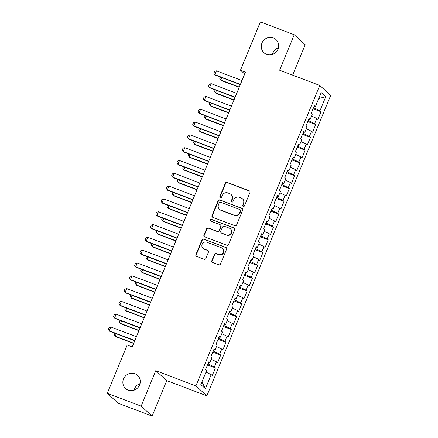 <?xml version="1.0" encoding="UTF-8"?>
<svg xmlns="http://www.w3.org/2000/svg" width="438" height="438" viewBox="0 0 438 438"><rect width="100%" height="100%" fill="white"/><g stroke="black" fill="none" stroke-linecap="round" stroke-linejoin="round"><path stroke-width="0.66" d="M243.227 206.44A0.958 0.914 -47.8 0 0 244.453 205.887L249.956 192.528A1.369 1.309 -47.8 0 0 249.244 190.804L227.092 182.4A1.369 1.309 -47.8 0 0 225.34 183.194L219.838 196.547A0.958 0.914 -47.8 0 0 220.336 197.757A0.958 0.914 -47.8 0 0 221.557 197.204L222.274 195.474A4.375 4.188 -47.8 0 1 227.869 192.944L229.715 193.645A4.375 4.188 -47.8 0 1 231.992 199.164L231.28 200.894A0.958 0.914 -47.8 0 0 231.779 202.099A0.958 0.914 -47.8 0 0 233.005 201.546L233.717 199.816A4.375 4.188 -47.8 0 1 239.312 197.286L241.163 197.987A4.375 4.188 -47.8 0 1 243.44 203.506L242.729 205.236A0.958 0.914 -47.8 0 0 243.227 206.44M134.937 373.734A8.913 8.536 -47.8 0 0 124.266 377.474A8.913 8.536 -47.8 0 0 125.575 388.533A8.913 8.536 -47.8 0 0 128.181 390.127A8.913 8.536 -47.8 0 0 138.851 386.393A8.913 8.536 -47.8 0 0 137.548 375.333A8.913 8.536 -47.8 0 0 134.937 373.734M140.023 383.617A8.913 8.536 -47.8 0 0 134.061 390.192M273.35 37.925A8.913 8.536 -47.8 0 0 262.68 41.665A8.913 8.536 -47.8 0 0 263.983 52.724A8.913 8.536 -47.8 0 0 266.594 54.317A8.913 8.536 -47.8 0 0 277.259 50.584A8.913 8.536 -47.8 0 0 275.956 39.524A8.913 8.536 -47.8 0 0 273.35 37.925M278.437 47.808A8.913 8.536 -47.8 0 0 272.474 54.383M211.822 260.709A1.369 1.309 -47.8 0 0 212.534 262.428L218.754 264.787A1.369 1.309 -47.8 0 0 220.5 263.999L226.616 249.162A1.369 1.309 -47.8 0 0 225.904 247.437L203.747 239.038A1.369 1.309 -47.8 0 0 202 239.827L195.885 254.659A1.369 1.309 -47.8 0 0 196.596 256.383L204.103 259.23A1.369 1.309 -47.8 0 0 205.855 258.442L208.472 252.091A1.369 1.309 -47.8 0 0 207.76 250.372L204.037 248.959A3.657 3.504 -47.8 0 1 202.427 243.763A3.657 3.504 -47.8 0 1 206.807 242.23L221.393 247.766A3.657 3.504 -47.8 0 1 222.997 252.956A3.657 3.504 -47.8 0 1 218.622 254.489L216.191 253.569A1.369 1.309 -47.8 0 0 214.439 254.358L211.822 260.709L212.118 260.977A1.369 1.309 -47.8 0 0 212.293 262.307M141.151 406.157L152.117 416.1L166.741 380.622L155.775 370.679L141.151 406.157L107.294 393.313L127.195 345.029L132.21 346.934L245.494 72.084L240.478 70.184L244.7 74.011M155.775 370.679L195.895 385.9L319.74 85.437L330.706 95.385L206.862 395.842L195.895 385.9M292.644 75.161L305.204 44.687L294.237 34.744L279.614 70.217L319.74 85.437M294.237 34.744L260.38 21.9L240.478 70.184M234.867 225.69A1.369 1.309 -47.8 0 0 236.613 224.902L242.729 210.065A1.369 1.309 -47.8 0 0 242.017 208.346L219.86 199.942A1.369 1.309 -47.8 0 0 218.113 200.73L211.997 215.562A1.369 1.309 -47.8 0 0 212.709 217.286L234.867 225.69M234.669 229.616L228.559 244.448A1.369 1.309 -47.8 0 1 226.807 245.242L204.655 236.838A1.369 1.309 -47.8 0 1 203.944 235.113L206.561 228.762A1.369 1.309 -47.8 0 1 208.307 227.974L217.292 231.379A1.369 1.309 -47.8 0 0 219.038 230.591L220.779 226.38A1.369 1.309 -47.8 0 0 220.062 224.656L210.711 221.108A0.958 0.914 -47.8 0 1 210.289 219.75A0.958 0.914 -47.8 0 1 211.434 219.345L233.958 227.891A1.369 1.309 -47.8 0 1 234.669 229.616M313.082 108.744L321.005 111.75L319.954 110.798L325.762 96.71L321.196 92.571L315.393 106.658L314.336 105.7L311.172 113.387L312.223 114.34L310.109 119.464L309.058 118.512L305.894 126.193L306.945 127.146L304.832 132.271L303.78 131.318L300.616 138.999L301.667 139.957L299.554 145.077L298.502 144.124L295.332 151.811L296.389 152.763L294.276 157.888L293.225 156.93L290.055 164.617L291.106 165.569L288.998 170.694L287.947 169.741L284.777 177.423L285.828 178.375L283.72 183.5L282.663 182.547L279.499 190.229L280.55 191.187L278.437 196.306L277.385 195.353L274.221 203.04L275.272 203.993L273.159 209.118L272.108 208.159L268.943 215.846L269.994 216.799L267.881 221.924L266.83 220.971L263.66 228.652L264.716 229.605L262.603 234.73L261.552 233.777L258.382 241.458L259.433 242.417L257.325 247.536L256.274 246.583L253.104 254.27L254.155 255.223L252.047 260.347L250.99 259.389L247.826 267.076L248.877 268.029L246.764 273.153L245.713 272.201L242.548 279.882L243.599 280.835L241.486 285.959L240.435 285.007L237.27 292.688L238.321 293.646L236.208 298.765L235.157 297.813L231.987 305.5L233.043 306.452L230.93 311.577L229.879 310.619L226.709 318.306L227.76 319.258L225.652 324.383L224.601 323.43L221.431 331.112L222.482 332.064L220.374 337.189L219.318 336.236L216.153 343.918L217.204 344.876L215.091 349.995L214.04 349.042L210.875 356.729L211.926 357.682L209.813 362.806L208.762 361.848L205.597 369.535L206.648 370.488L200.839 384.575L205.406 388.714L201.951 381.876M321.005 111.75L317.84 119.432L316.789 118.479L314.676 123.604L308.226 120.532M307.805 121.55L315.727 124.556L314.676 123.604M315.727 124.556L312.562 132.243L311.511 131.285L309.398 136.41L302.948 133.338M302.527 134.357L310.449 137.362L309.398 136.41M310.449 137.362L307.284 145.049L306.228 144.097L304.12 149.216L297.67 146.144M297.249 147.168L305.171 150.174L304.12 149.216M305.171 150.174L302.001 157.855L300.95 156.903L298.842 162.027L292.392 158.956M291.971 159.974L299.893 162.98L298.842 162.027M299.893 162.98L296.723 170.661L295.672 169.709L293.559 174.833L287.109 171.762M286.693 172.78L294.615 175.786L293.559 174.833M294.615 175.786L291.445 183.473L290.394 182.515L288.281 187.639L281.831 184.568M281.41 185.586L289.332 188.592L288.281 187.639M289.332 188.592L286.167 196.279L285.116 195.326L283.003 200.445L276.553 197.374M276.132 198.398L284.054 201.403L283.003 200.445M284.054 201.403L280.889 209.085L279.838 208.132L277.725 213.257L271.275 210.185M270.854 211.204L278.776 214.209L277.725 213.257M278.776 214.209L275.611 221.891L274.555 220.938L272.447 226.063L265.997 222.991M265.576 224.01L273.498 227.015L272.447 226.063M273.498 227.015L270.328 234.702L269.277 233.744L267.169 238.869L260.719 235.797M260.298 236.816L268.22 239.821L267.169 238.869M268.22 239.821L265.05 247.508L263.999 246.556L261.886 251.675L255.436 248.603M255.02 249.627L262.942 252.633L261.886 251.675M262.942 252.633L259.772 260.314L258.721 259.362L256.608 264.486L250.158 261.409M249.737 262.433L257.659 265.439L256.608 264.486M257.659 265.439L254.494 273.12L253.443 272.168L251.33 277.292L244.88 274.221M244.459 275.239L252.381 278.245L251.33 277.292M252.381 278.245L249.217 285.932L248.165 284.974L246.052 290.098L239.602 287.027M239.181 288.045L247.103 291.051L246.052 290.098M247.103 291.051L243.939 298.738L242.882 297.785L240.774 302.904L234.325 299.833M233.903 300.857L241.825 303.863L240.774 302.904M241.825 303.863L238.655 311.544L237.604 310.591L235.496 315.716L229.047 312.639M228.625 313.663L236.547 316.669L235.496 315.716M236.547 316.669L233.377 324.35L232.326 323.397L230.213 328.522L223.763 325.45M223.347 326.469L231.269 329.475L230.213 328.522M231.269 329.475L228.099 337.161L227.048 336.203L224.935 341.328L218.485 338.256M218.064 339.275L225.986 342.281L224.935 341.328M225.986 342.281L222.822 349.967L221.77 349.015L219.657 354.134L213.207 351.062M212.786 352.086L220.708 355.092L219.657 354.134M220.708 355.092L217.544 362.774L216.492 361.821L214.379 366.945L207.93 363.868M207.508 364.892L215.43 367.898L214.379 366.945M215.43 367.898L212.266 375.58L211.209 374.627L205.406 388.714M209.813 362.806L208.488 362.516M211.209 374.627L205.975 372.114M215.091 349.995L213.766 349.71M208.176 363.967L208.751 362.576M216.492 361.821L211.258 359.308M220.374 337.189L219.044 336.904M213.454 351.156L214.029 349.765M221.77 349.015L216.536 346.496M225.652 324.383L224.322 324.093M218.737 338.35L219.307 336.959M227.048 336.203L221.814 333.69M230.93 311.577L229.6 311.287M224.015 325.543L224.59 324.153M232.326 323.397L227.092 320.884M236.208 298.765L234.883 298.481M229.293 312.737L229.868 311.347M237.604 310.591L232.37 308.078M241.486 285.959L240.161 285.675M234.571 299.926L235.146 298.535M242.882 297.785L237.648 295.272M246.764 273.153L245.439 272.863M239.849 287.12L240.424 285.729M248.165 284.974L242.931 282.461M252.047 260.347L250.717 260.057M245.127 274.314L245.702 272.923M253.443 272.168L248.209 269.655M257.325 247.536L255.995 247.251M250.41 261.508L250.979 260.117M258.721 259.362L253.487 256.849M262.603 234.73L261.272 234.445M255.688 248.696L256.263 247.306M263.999 246.556L258.765 244.043M267.881 221.924L266.556 221.633M260.966 235.89L261.541 234.5M269.277 233.744L264.043 231.231M273.159 209.118L271.834 208.827M266.244 223.084L266.819 221.694M274.555 220.938L269.321 218.425M278.437 196.306L277.112 196.021M271.522 210.278L272.097 208.888M279.838 208.132L274.604 205.619M283.72 183.5L282.39 183.215M276.8 197.467L277.374 196.076M285.116 195.326L279.882 192.813M288.998 170.694L287.667 170.409M282.083 184.661L282.652 183.27M290.394 182.515L285.16 180.002M294.276 157.888L292.945 157.598M287.361 171.855L287.936 170.464M295.672 169.709L290.438 167.196M299.554 145.077L298.229 144.792M292.639 159.049L293.214 157.658M300.95 156.903L295.716 154.39M304.832 132.271L303.507 131.986M297.917 146.243L298.492 144.847M306.228 144.097L300.994 141.584M310.109 119.464L308.785 119.18M303.195 133.431L303.769 132.041M311.511 131.285L306.272 128.772M315.393 106.658L314.062 106.368M308.472 120.625L309.047 119.235M316.789 118.479L311.555 115.966M107.294 393.313L118.26 403.256L152.117 416.1M166.741 380.622L206.862 395.842M319.954 110.798L313.504 107.726M313.756 107.819L314.325 106.429M325.762 96.71L318.744 98.517M243.112 206.386A0.958 0.914 -47.8 0 1 243.024 205.504L243.736 203.774A4.375 4.188 -47.8 0 0 242.734 199.038L242.438 198.77M230.996 194.428L231.291 194.696A4.375 4.188 -47.8 0 1 232.293 199.432L231.576 201.162A0.958 0.914 -47.8 0 0 231.664 202.044M249.78 191.198A1.369 1.309 -47.8 0 0 249.54 191.077L227.388 182.673A1.369 1.309 -47.8 0 0 225.636 183.462L220.133 196.821A0.958 0.914 -47.8 0 0 220.221 197.702M242.553 208.734A1.369 1.309 -47.8 0 0 242.313 208.614L220.161 200.21A1.369 1.309 -47.8 0 0 218.409 200.998L212.293 215.83A1.369 1.309 -47.8 0 0 212.468 217.166M240.435 210.798A0.958 0.914 -47.8 0 0 239.936 209.588L220.489 202.214A0.958 0.914 -47.8 0 0 219.268 202.767L218.513 204.59A4.375 4.188 -47.8 0 0 220.796 210.103L234.089 215.146A4.375 4.188 -47.8 0 0 239.685 212.622L240.435 210.798L240.73 211.067A0.958 0.914 -47.8 0 0 240.511 210.032L240.216 209.758M219.515 209.32L219.81 209.594A4.375 4.188 -47.8 0 0 221.091 210.377L220.796 210.103M240.73 211.067L239.98 212.89A4.375 4.188 -47.8 0 1 234.385 215.419L221.091 210.377M220.462 224.902L220.763 225.17A1.369 1.309 -47.8 0 1 221.075 226.649L219.339 230.859A1.369 1.309 -47.8 0 1 217.587 231.653L208.603 228.242A1.369 1.309 -47.8 0 0 206.856 229.03L204.239 235.381A1.369 1.309 -47.8 0 0 204.415 236.712M234.494 228.28A1.369 1.309 -47.8 0 0 234.253 228.16L211.735 219.619A0.958 0.914 -47.8 0 0 210.596 221.053M226.616 234.916A3.657 3.504 -47.8 0 0 230.459 228.844A3.657 3.504 -47.8 0 0 229.386 228.193L224.251 226.243A1.369 1.309 -47.8 0 0 222.499 227.032L220.763 231.242A1.369 1.309 -47.8 0 0 221.475 232.967L226.911 235.184A3.657 3.504 -47.8 0 0 230.755 229.118L230.459 228.844M221.075 232.726L221.371 232.994A1.369 1.309 -47.8 0 0 221.776 233.235L221.475 232.967M226.911 235.184L221.776 233.235M222.46 248.417L222.756 248.685A3.657 3.504 -47.8 0 1 218.918 254.757L216.487 253.837A1.369 1.309 -47.8 0 0 214.735 254.626L212.118 260.977M202.964 248.302L203.259 248.57A3.657 3.504 -47.8 0 0 204.332 249.227L204.037 248.959M208.296 250.76A1.369 1.309 -47.8 0 0 208.055 250.64L204.332 249.227M226.441 247.831A1.369 1.309 -47.8 0 0 226.2 247.711L204.042 239.307A1.369 1.309 -47.8 0 0 202.296 240.095L196.18 254.927A1.369 1.309 -47.8 0 0 196.355 256.263M221.809 77.603L220.79 80.061L239.312 87.085M220.44 77.083L219.783 78.687L221.327 80.548L239.214 87.332M240.424 84.386L214.866 74.69L213.853 73.31L214.647 71.389L216.449 70.847L242.011 80.543M216.449 70.847L214.866 74.69L215.397 75.172L240.325 84.627M216.531 90.409L215.512 92.872L234.034 99.897M215.162 89.894L214.5 91.493L216.049 93.354L233.93 100.138M211.247 103.215L210.235 105.678L228.756 112.703M209.884 102.7L209.222 104.299L210.771 106.16L228.652 112.944M235.146 97.192L209.588 87.496L208.576 86.116L209.364 84.195L211.171 83.653L236.734 93.349M211.171 83.653L209.588 87.496L210.12 87.978L235.047 97.433M229.868 109.998L204.305 100.302L203.298 98.928L204.086 97.006L205.893 96.459L231.45 106.155M205.893 96.459L204.305 100.302L204.842 100.784L229.769 110.245M205.969 116.026L204.957 118.484L223.473 125.509M204.606 115.506L203.944 117.11L205.488 118.966L223.375 125.755M200.692 128.832L199.679 131.291L218.195 138.315M199.328 128.312L198.666 129.916L200.21 131.778L218.097 138.561M224.59 122.804L199.027 113.108L198.014 111.734L198.808 109.812L200.609 109.27L226.172 118.966M200.609 109.27L199.027 113.108L199.564 113.595L224.491 123.051M219.312 135.616L193.749 125.92L192.736 124.54L193.53 122.618L195.332 122.076L220.894 131.772M195.332 122.076L193.749 125.92L194.28 126.401L219.208 135.857M195.414 141.638L194.401 144.102L212.917 151.126M194.045 141.124L193.388 142.722L194.932 144.584L212.819 151.367M214.034 148.422L188.471 138.726L187.459 137.346L188.252 135.424L190.054 134.882L215.616 144.578M190.054 134.882L188.471 138.726L189.002 139.207L213.93 148.663M190.136 154.444L189.117 156.908L207.639 163.932M188.767 153.93L188.11 155.528L189.654 157.39L207.541 164.173M208.751 161.228L183.194 151.532L182.181 150.152L182.974 148.236L184.776 147.688L210.339 157.384M184.776 147.688L183.194 151.532L183.725 152.013L208.652 161.474M184.858 167.256L183.84 169.714L202.361 176.738M183.489 166.736L182.832 168.34L184.376 170.196L202.257 176.985M179.575 180.062L178.562 182.52L197.084 189.544M178.211 179.542L177.549 181.146L179.098 183.007L196.98 189.791M174.297 192.868L173.284 195.332L191.8 202.356M172.933 192.353L172.271 193.952L173.815 195.813L191.702 202.597M169.019 205.674L168.006 208.138L186.522 215.162M167.655 205.159L166.993 206.758L168.537 208.619L186.424 215.403M163.741 218.485L162.728 220.944L181.244 227.968M162.372 217.965L161.715 219.569L163.259 221.425L181.146 228.214M158.463 231.291L157.445 233.75L175.966 240.774M157.094 230.771L156.437 232.375L157.981 234.237L175.868 241.02M153.185 244.097L152.167 246.561L170.689 253.586M151.816 243.583L151.159 245.181L152.703 247.043L170.585 253.826M203.473 174.034L177.916 164.338L176.903 162.963L177.691 161.042L179.498 160.5L205.061 170.196M179.498 160.5L177.916 164.338L178.447 164.825L203.374 174.28M198.195 186.845L172.632 177.149L171.625 175.769L172.413 173.848L174.22 173.306L199.777 183.002M174.22 173.306L172.632 177.149L173.169 177.631L198.096 187.086M192.917 199.651L167.354 189.955L166.341 188.575L167.135 186.654L168.937 186.112L194.499 195.808M168.937 186.112L167.354 189.955L167.891 190.437L192.819 199.892M187.639 212.457L162.076 202.761L161.064 201.381L161.857 199.465L163.659 198.918L189.221 208.614M163.659 198.918L162.076 202.761L162.607 203.243L187.535 212.704M182.361 225.263L156.799 215.567L155.786 214.193L156.58 212.271L158.381 211.724L183.944 221.425M158.381 211.724L156.799 215.567L157.33 216.054L182.257 225.51M177.078 238.075L151.521 228.379L150.508 226.999L151.302 225.077L153.103 224.535L178.666 234.231M153.103 224.535L151.521 228.379L152.052 228.86L176.979 238.316M171.8 250.881L146.243 241.185L145.23 239.805L146.018 237.883L147.825 237.341L173.388 247.037M147.825 237.341L146.243 241.185L146.774 241.666L171.701 251.122M147.902 256.903L146.889 259.367L165.411 266.392M146.538 256.389L145.876 257.987L147.425 259.849L165.307 266.632M166.522 263.687L140.959 253.991L139.952 252.611L140.74 250.695L142.547 250.147L168.104 259.844M142.547 250.147L140.959 253.991L141.496 254.473L166.424 263.928M142.624 269.715L141.611 272.173L160.127 279.198M141.26 269.195L140.598 270.793L142.142 272.655L160.029 279.444M161.244 276.493L135.681 266.797L134.669 265.423L135.462 263.501L137.264 262.953L162.826 272.65M137.264 262.953L135.681 266.797L136.218 267.284L161.146 276.739M137.346 282.521L136.333 284.979L154.849 292.004M135.983 282.001L135.32 283.605L136.864 285.466L154.751 292.25M155.966 289.304L130.404 279.603L129.391 278.229L130.185 276.307L131.986 275.765L157.549 285.461M131.986 275.765L130.404 279.603L130.935 280.09L155.862 289.545M132.068 295.327L131.055 297.791L149.572 304.815M130.699 294.807L130.042 296.411L131.586 298.273L149.473 305.056M150.688 302.11L125.126 292.414L124.113 291.035L124.907 289.113L126.708 288.571L152.271 298.267M126.708 288.571L125.126 292.414L125.657 292.896L150.584 302.351M126.79 308.133L125.772 310.597L144.294 317.621M125.421 307.618L124.764 309.217L126.308 311.079L144.195 317.862M145.405 314.917L119.848 305.22L118.835 303.841L119.629 301.924L121.43 301.377L146.993 311.073M121.43 301.377L119.848 305.22L120.379 305.702L145.306 315.157M121.512 320.945L120.494 323.403L139.016 330.427M120.143 320.424L119.486 322.023L121.03 323.885L138.912 330.674M140.127 327.723L114.57 318.026L113.557 316.652L114.345 314.73L116.152 314.183L141.715 323.879M116.152 314.183L114.57 318.026L115.101 318.514L140.029 327.969M116.229 333.751L115.216 336.209L133.738 343.233M114.865 333.23L114.203 334.835L115.752 336.696L133.634 343.48M134.849 340.529L109.286 330.832L108.279 329.458L109.067 327.536L110.874 326.994L136.432 336.691M110.874 326.994L109.286 330.832L109.823 331.32L134.751 340.775M243.736 203.774L243.44 203.506M231.576 201.162L231.28 200.894M232.293 199.432L231.992 199.164M220.133 196.821L219.838 196.547M225.636 183.462L225.34 183.194M227.388 182.673L227.092 182.4M249.54 191.077L249.244 190.804M243.024 205.504L242.729 205.236M212.293 215.83L211.997 215.562M218.409 200.998L218.113 200.73M220.161 200.21L219.86 199.942M242.313 208.614L242.017 208.346M234.385 215.419L234.089 215.146M239.98 212.89L239.685 212.622M204.239 235.381L203.944 235.113M206.856 229.03L206.561 228.762M208.603 228.242L208.307 227.974M217.587 231.653L217.292 231.379M219.339 230.859L219.038 230.591M221.075 226.649L220.779 226.38M211.735 219.619L211.434 219.345M234.253 228.16L233.958 227.891M214.735 254.626L214.439 254.358M216.487 253.837L216.191 253.569M218.918 254.757L218.622 254.489M208.055 250.64L207.76 250.372M196.18 254.927L195.885 254.659M202.296 240.095L202 239.827M204.042 239.307L203.747 239.038M226.2 247.711L225.904 247.437"/></g></svg>
